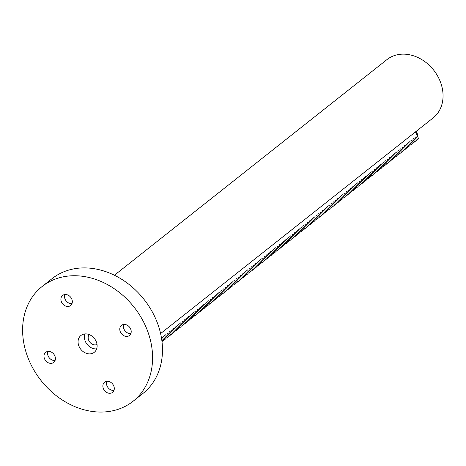 <?xml version="1.0" encoding="UTF-8"?>
<svg xmlns="http://www.w3.org/2000/svg" width="466" height="466" viewBox="0 0 466 466"><rect width="100%" height="100%" fill="white"/><g stroke="black" fill="none" stroke-linecap="round" stroke-linejoin="round"><path stroke-width="0.7" d="M79.255 346.861A10.735 8.691 -128.4 0 0 94.26 352.313A10.735 8.691 -128.4 0 0 95.932 340.931A10.735 8.691 -128.4 0 0 80.933 335.473A10.735 8.691 -128.4 0 0 79.255 346.861M84.835 333.936A10.735 8.691 -128.4 0 0 85.552 341.875A10.735 8.691 -128.4 0 0 96.654 348.871M89.181 334.576A6.442 5.213 -128.4 0 0 88.889 340.693A6.442 5.213 -128.4 0 0 97.027 344.496M113.966 390.415A6.442 5.213 51.6 0 1 107.174 386.232A6.442 5.213 51.6 0 1 106.79 381.339M113.582 385.522A6.442 5.213 51.6 0 1 112.574 392.355A6.442 5.213 51.6 0 1 103.574 389.081A6.442 5.213 51.6 0 1 104.582 382.248A6.442 5.213 51.6 0 1 113.582 385.522M55.081 360.486A6.442 5.213 51.6 0 1 48.289 356.304A6.442 5.213 51.6 0 1 47.905 351.411M54.697 355.593A6.442 5.213 51.6 0 1 53.695 362.426A6.442 5.213 51.6 0 1 44.689 359.152A6.442 5.213 51.6 0 1 45.697 352.319A6.442 5.213 51.6 0 1 54.697 355.593M72.003 303.599A6.442 5.213 51.6 0 1 65.205 299.422A6.442 5.213 51.6 0 1 64.821 294.529M71.613 298.712A6.442 5.213 51.6 0 1 70.611 305.539A6.442 5.213 51.6 0 1 61.611 302.265A6.442 5.213 51.6 0 1 62.613 295.438A6.442 5.213 51.6 0 1 71.613 298.712M130.882 333.534A6.442 5.213 51.6 0 1 124.09 329.351A6.442 5.213 51.6 0 1 123.706 324.458M130.497 328.641A6.442 5.213 51.6 0 1 129.49 335.468A6.442 5.213 51.6 0 1 120.49 332.194A6.442 5.213 51.6 0 1 121.498 325.367A6.442 5.213 51.6 0 1 130.497 328.641M133.026 401.308L142.916 393.479A73.214 59.246 -128.4 0 0 154.339 315.849A73.214 59.246 -128.4 0 0 52.058 278.651L42.167 286.479A73.214 59.246 -128.4 0 0 30.744 364.109A73.214 59.246 -128.4 0 0 133.026 401.308A73.214 59.246 -128.4 0 0 144.443 323.678A73.214 59.246 -128.4 0 0 42.167 286.479M160.589 333.569L433.118 117.933A37.193 30.098 -128.4 0 0 438.92 78.498A37.193 30.098 -128.4 0 0 386.961 59.596L114.432 275.231M415.445 131.913L417.192 135.524A4.881 0.763 -25.8 0 0 417.792 134.75L416.15 131.354M417.192 135.524L418.608 138.722L417.53 139.579L416.103 136.625L415.025 137.476L416.453 140.429L415.375 141.285L413.948 138.332L412.864 139.188L414.291 142.136L413.214 142.992L411.787 140.039L410.709 140.895L412.136 143.848L411.053 144.699L409.626 141.746L408.548 142.602L409.975 145.555L408.898 146.406L407.47 143.458L406.393 144.309L407.82 147.262L406.736 148.118L405.309 145.165L404.232 146.015L405.659 148.969L404.581 149.825L403.154 146.872L402.071 147.728L403.498 150.675L402.42 151.532L400.993 148.578L399.915 149.435L401.343 152.388L400.265 153.238L398.838 150.291L397.754 151.141L399.181 154.095L398.104 154.945L396.677 151.998L395.599 152.848L397.026 155.801L395.943 156.658L394.516 153.704L393.438 154.561L394.865 157.508L393.787 158.364L392.36 155.411L391.283 156.267L392.71 159.215L391.626 160.071L390.199 157.118L389.122 157.974L390.549 160.927L389.471 161.778L388.044 158.83L386.961 159.681L388.388 162.634L387.31 163.49L385.883 160.537L384.805 161.387L386.232 164.341L385.149 165.197L383.728 162.244L382.644 163.1L384.071 166.047L382.994 166.904L381.567 163.95L380.489 164.807L381.916 167.76L380.833 168.61L379.406 165.657L378.328 166.513L379.755 169.467L378.677 170.317L377.25 167.37L376.173 168.22L377.594 171.173L376.516 172.03L375.089 169.076L374.012 169.933L375.439 172.88L374.361 173.736L372.934 170.783L371.851 171.639L373.278 174.587L372.2 175.443L370.773 172.49L369.695 173.346L371.122 176.299L370.039 177.15L368.612 174.202L367.534 175.053L368.961 178.006L367.884 178.857L366.457 175.909L365.379 176.76L366.806 179.713L365.723 180.569L364.296 177.616L363.218 178.472L364.645 181.42L363.567 182.276L362.14 179.323L361.057 180.179L362.484 183.132L361.406 183.983L359.979 181.029L358.902 181.886L360.329 184.839L359.251 185.689L357.824 182.742L356.74 183.592L358.168 186.546L357.09 187.402L355.663 184.449L354.585 185.299L356.012 188.252L354.929 189.109L353.502 186.155L352.424 187.012L353.851 189.959L352.774 190.815L351.347 187.862L350.269 188.718L351.696 191.672L350.613 192.522L349.185 189.569L348.108 190.425L349.535 193.378L348.457 194.229L347.03 191.281L345.947 192.132L347.374 195.085L346.296 195.941L344.869 192.988L343.792 193.844L345.219 196.792L344.141 197.648L342.714 194.695L341.63 195.551L343.058 198.499L341.98 199.355L340.553 196.402L339.475 197.258L340.902 200.211L339.819 201.062L338.392 198.114L337.314 198.965L338.741 201.918L337.664 202.774L336.236 199.821L335.159 200.671L336.58 203.625L335.503 204.481L334.075 201.528L332.998 202.384L334.425 205.331L333.347 206.188L331.92 203.234L330.837 204.091L332.264 207.044L331.186 207.894L329.759 204.941L328.681 205.797L330.109 208.751L329.025 209.601L327.604 206.654L326.52 207.504L327.947 210.457L326.87 211.314L325.443 208.36L324.365 209.211L325.792 212.164L324.709 213.02L323.282 210.067L322.204 210.923L323.631 213.871L322.554 214.727L321.126 211.774L320.043 212.63L321.47 215.583L320.392 216.434L318.965 213.486L317.888 214.337L319.315 217.29L318.237 218.14L316.81 215.193L315.727 216.043L317.154 218.997L316.076 219.853L314.649 216.9L313.571 217.756L314.999 220.703L313.915 221.56L312.488 218.606L311.41 219.463L312.837 222.41L311.76 223.266L310.333 220.313L309.255 221.169L310.682 224.123L309.599 224.973L308.172 222.026L307.094 222.876L308.521 225.829L307.443 226.686L306.016 223.732L304.933 224.583L306.36 227.536L305.282 228.392L303.855 225.439L302.778 226.295L304.205 229.243L303.127 230.099L301.7 227.146L300.617 228.002L302.044 230.955L300.966 231.806L299.539 228.853L298.461 229.709L299.888 232.662L298.805 233.513L297.378 230.565L296.3 231.416L297.727 234.369L296.65 235.225L295.223 232.272L294.145 233.128L295.572 236.076L294.489 236.932L293.062 233.979L291.984 234.835L293.411 237.782L292.333 238.639L290.906 235.685L289.823 236.542L291.25 239.495L290.172 240.345L288.745 237.398L287.668 238.248L289.095 241.202L288.011 242.052L286.59 239.105L285.507 239.955L286.934 242.908L285.856 243.765L284.429 240.811L283.351 241.668L284.778 244.615L283.695 245.471L282.268 242.518L281.19 243.374L282.617 246.328L281.54 247.178L280.113 244.225L279.035 245.081L280.456 248.034L279.379 248.885L277.952 245.937L276.874 246.788L278.301 249.741L277.223 250.597L275.796 247.644L274.713 248.495L276.14 251.448L275.062 252.304L273.635 249.351L272.558 250.207L273.985 253.155L272.901 254.011L271.474 251.058L270.397 251.914L271.824 254.867L270.746 255.718L269.319 252.764L268.241 253.62L269.668 256.574L268.585 257.424L267.158 254.477L266.08 255.327L267.507 258.281L266.43 259.137L265.003 256.184L263.919 257.04L265.346 259.987L264.269 260.844L262.841 257.89L261.764 258.747L263.191 261.694L262.113 262.55L260.686 259.597L259.603 260.453L261.03 263.406L259.952 264.257L258.525 261.31L257.448 262.16L258.875 265.113L257.791 265.97L256.364 263.016L255.286 263.867L256.714 266.82L255.636 267.676L254.209 264.723L253.131 265.579L254.558 268.527L253.475 269.383L252.048 266.43L250.97 267.286L252.397 270.239L251.32 271.09L249.893 268.136L248.809 268.993L250.236 271.946L249.159 272.796L247.731 269.849L246.654 270.699L248.081 273.653L247.003 274.509L245.576 271.556L244.493 272.406L245.92 275.359L244.842 276.216L243.415 273.262L242.337 274.119L243.765 277.066L242.681 277.922L241.254 274.969L240.176 275.825L241.604 278.779L240.526 279.629L239.099 276.682L238.021 277.532L239.442 280.485L238.365 281.336L236.938 278.388L235.86 279.239L237.287 282.192L236.21 283.048L234.782 280.095L233.699 280.951L235.126 283.899L234.049 284.755L232.621 281.802L231.544 282.658L232.971 285.606L231.887 286.462L230.466 283.509L229.383 284.365L230.81 287.318L229.732 288.169L228.305 285.221L227.227 286.072L228.655 289.025L227.571 289.881L226.144 286.928L225.066 287.778L226.493 290.732L225.416 291.588L223.989 288.635L222.905 289.491L224.332 292.438L223.255 293.295L221.828 290.341L220.75 291.198L222.177 294.151L221.1 295.001L219.672 292.048L218.589 292.904L220.016 295.858L218.938 296.708L217.511 293.761L216.434 294.611L217.861 297.564L216.777 298.421L215.35 295.467L214.273 296.324L215.7 299.271L214.622 300.127L213.195 297.174L212.117 298.03L213.545 300.978L212.461 301.834L211.034 298.881L209.956 299.737L211.383 302.69L210.306 303.541L208.879 300.593L207.795 301.444L209.222 304.397L208.145 305.247L206.718 302.3L205.64 303.15L207.067 306.104L205.989 306.96L204.562 304.007L203.479 304.863L204.906 307.81L203.828 308.667L202.401 305.713L201.324 306.57L202.751 309.523L201.667 310.373L200.24 307.42L199.163 308.276L200.59 311.23L199.512 312.08L198.085 309.133L197.007 309.983L198.434 312.936L197.351 313.793L195.924 310.839L194.846 311.69L196.273 314.643L195.196 315.499L193.769 312.546L192.685 313.402L194.112 316.35L193.035 317.206L191.608 314.253L190.53 315.109L191.957 318.062L190.874 318.913L189.452 315.96L188.369 316.816L189.796 319.769L188.718 320.62L187.291 317.672L186.214 318.523L187.641 321.476L186.557 322.332L185.13 319.379L184.053 320.235L185.48 323.183L184.402 324.039L182.975 321.086L181.891 321.942L183.319 324.889L182.241 325.746L180.814 322.792L179.736 323.649L181.163 326.602L180.086 327.452L178.659 324.505L177.575 325.355L179.002 328.309L177.925 329.165L176.498 326.212L175.42 327.062L176.847 330.015L175.764 330.872L174.336 327.918L173.259 328.775L174.686 331.722L173.608 332.578L172.181 329.625L171.104 330.481L172.531 333.435L171.447 334.285L170.02 331.332L168.942 332.188L170.37 335.141L169.292 335.992L167.865 333.044L166.781 333.895L168.209 336.848L167.131 337.704L165.704 334.751L164.626 335.602L166.053 338.555L164.976 339.411L163.549 336.458L162.465 337.314L163.892 340.262L162.815 341.118L161.545 338.491M416.26 140.027L417.53 139.579M414.099 141.734L415.375 141.285M411.938 143.446L413.214 142.992M409.783 145.153L411.053 144.699M407.622 146.86L408.898 146.406M405.467 148.567L406.736 148.118M403.306 150.279L404.581 149.825M401.15 151.986L402.42 151.532M398.989 153.693L400.265 153.238M396.828 155.399L398.104 154.945M394.673 157.106L395.943 156.658M392.512 158.819L393.787 158.364M390.357 160.525L391.626 160.071M388.195 162.232L389.471 161.778M386.034 163.939L387.31 163.49M383.879 165.646L385.149 165.197M381.718 167.358L382.994 166.904M379.563 169.065L380.833 168.61M377.402 170.772L378.677 170.317M375.247 172.478L376.516 172.03M373.085 174.191L374.361 173.736M370.924 175.898L372.2 175.443M368.769 177.604L370.039 177.15M366.608 179.311L367.884 178.857M364.453 181.018L365.723 180.569M362.292 182.73L363.567 182.276M360.136 184.437L361.406 183.983M357.975 186.144L359.251 185.689M355.814 187.85L357.09 187.402M353.659 189.563L354.929 189.109M351.498 191.27L352.774 190.815M349.343 192.976L350.613 192.522M347.182 194.683L348.457 194.229M345.026 196.39L346.296 195.941M342.865 198.102L344.141 197.648M340.704 199.809L341.98 199.355M338.549 201.516L339.819 201.062M336.388 203.223L337.664 202.774M334.233 204.929L335.503 204.481M332.072 206.642L333.347 206.188M329.911 208.349L331.186 207.894M327.755 210.055L329.025 209.601M325.594 211.762L326.87 211.314M323.439 213.475L324.709 213.02M321.278 215.181L322.554 214.727M319.123 216.888L320.392 216.434M316.962 218.595L318.237 218.14M314.8 220.302L316.076 219.853M312.645 222.014L313.915 221.56M310.484 223.721L311.76 223.266M308.329 225.428L309.599 224.973M306.168 227.134L307.443 226.686M304.013 228.841L305.282 228.392M301.852 230.554L303.127 230.099M299.69 232.26L300.966 231.806M297.535 233.967L298.805 233.513M295.374 235.674L296.65 235.225M293.219 237.386L294.489 236.932M291.058 239.093L292.333 238.639M288.897 240.8L290.172 240.345M286.741 242.506L288.011 242.052M284.58 244.213L285.856 243.765M282.425 245.926L283.695 245.471M280.264 247.632L281.54 247.178M278.109 249.339L279.379 248.885M275.948 251.046L277.223 250.597M273.787 252.758L275.062 252.304M271.631 254.465L272.901 254.011M269.47 256.172L270.746 255.718M267.315 257.879L268.585 257.424M265.154 259.585L266.43 259.137M262.999 261.298L264.269 260.844M260.838 263.005L262.113 262.55M258.677 264.711L259.952 264.257M256.521 266.418L257.791 265.97M254.36 268.125L255.636 267.676M252.205 269.837L253.475 269.383M250.044 271.544L251.32 271.09M247.883 273.251L249.159 272.796M245.728 274.957L247.003 274.509M243.567 276.67L244.842 276.216M241.411 278.377L242.681 277.922M239.25 280.083L240.526 279.629M237.095 281.79L238.365 281.336M234.934 283.497L236.21 283.048M232.773 285.209L234.049 284.755M230.618 286.916L231.887 286.462M228.457 288.623L229.732 288.169M226.301 290.33L227.571 289.881M224.14 292.036L225.416 291.588M221.985 293.749L223.255 293.295M219.824 295.456L221.1 295.001M217.663 297.162L218.938 296.708M215.508 298.869L216.777 298.421M213.346 300.582L214.622 300.127M211.191 302.288L212.461 301.834M209.03 303.995L210.306 303.541M206.875 305.702L208.145 305.247M204.714 307.409L205.989 306.96M202.553 309.121L203.828 308.667M200.397 310.828L201.667 310.373M198.236 312.535L199.512 312.08M196.081 314.241L197.351 313.793M193.92 315.954L195.196 315.499M191.759 317.661L193.035 317.206M189.604 319.367L190.874 318.913M187.443 321.074L188.718 320.62M185.287 322.781L186.557 322.332M183.126 324.493L184.402 324.039M180.971 326.2L182.241 325.746M178.81 327.907L180.086 327.452M176.649 329.613L177.925 329.165M174.494 331.32L175.764 330.872M172.333 333.033L173.608 332.578M170.177 334.739L171.447 334.285M168.016 336.446L169.292 335.992M165.861 338.153L167.131 337.704M163.7 339.865L164.976 339.411M161.952 341.421L162.815 341.118"/></g></svg>
